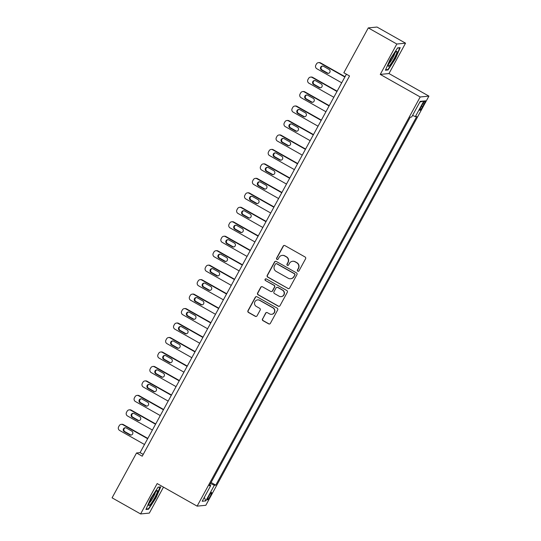 <?xml version="1.0" encoding="UTF-8"?>
<svg xmlns="http://www.w3.org/2000/svg" width="541" height="541" viewBox="0 0 541 541"><rect width="100%" height="100%" fill="white"/><g stroke="black" fill="none" stroke-linecap="round" stroke-linejoin="round"><path stroke-width="0.81" d="M297.787 271.19A0.913 0.893 -95.6 0 0 299.004 270.838L305.584 258.767A1.298 1.278 -95.6 0 0 305.083 256.995L284.924 245.6A1.298 1.278 -95.6 0 0 283.186 246.108L276.6 258.179A0.913 0.893 -95.6 0 0 277.472 259.524A0.913 0.893 -95.6 0 0 278.169 259.065L279.021 257.502A4.166 4.098 -95.6 0 1 284.586 255.893L286.27 256.84A4.166 4.098 -95.6 0 1 287.873 262.5L287.021 264.062A0.913 0.893 -95.6 0 0 287.893 265.415A0.913 0.893 -95.6 0 0 288.59 264.948L289.442 263.386A4.166 4.098 -95.6 0 1 295.007 261.776L296.684 262.73A4.166 4.098 -95.6 0 1 298.287 268.39L297.435 269.952A0.913 0.893 -95.6 0 0 297.787 271.19M292.62 261.269L292.857 261.249A4.166 4.098 -95.6 0 1 295.244 261.756L296.921 262.703A4.166 4.098 -95.6 0 1 298.524 268.363L297.672 269.925A0.913 0.893 -95.6 0 0 298.422 271.284M284.296 245.438A1.298 1.278 -95.6 0 0 283.416 246.087L276.836 258.158A0.913 0.893 -95.6 0 0 277.594 259.511M282.206 255.386L282.436 255.359A4.166 4.098 -95.6 0 1 284.823 255.866L286.507 256.819A4.166 4.098 -95.6 0 1 288.11 262.48L287.257 264.042A0.913 0.893 -95.6 0 0 288.008 265.394M210.3 496.083A4.24 0.622 119.5 0 0 211.632 492.466A4.24 0.622 119.5 0 0 208.785 496.232A4.24 0.622 119.5 0 0 207.46 499.85A4.24 0.622 119.5 0 0 210.3 496.083M262.473 318.892A1.298 1.278 -95.6 0 0 262.973 320.664L268.634 323.856A1.298 1.278 -95.6 0 0 270.372 323.356L277.682 309.946A1.298 1.278 -95.6 0 0 277.181 308.181L257.016 296.786A1.298 1.278 -95.6 0 0 255.278 297.286L247.967 310.696A1.298 1.278 -95.6 0 0 248.468 312.468L255.305 316.323A1.298 1.278 -95.6 0 0 257.043 315.822L260.167 310.088A1.298 1.278 -95.6 0 0 259.666 308.316L256.278 306.402A3.483 3.422 -95.6 0 1 257.597 299.897A3.483 3.422 -95.6 0 1 259.592 300.323L272.867 307.822A3.483 3.422 -95.6 0 1 271.548 314.328A3.483 3.422 -95.6 0 1 269.553 313.902L267.342 312.651A1.298 1.278 -95.6 0 0 265.604 313.158L262.71 318.872A1.298 1.278 -95.6 0 0 263.21 320.637L268.87 323.836A1.298 1.278 -95.6 0 0 269.492 323.998M157.174 483.566L140.606 513.95L112.082 497.828L136.535 452.979L142.236 456.198L349.547 75.977L343.839 72.751L368.293 27.902L396.823 44.024L380.255 74.408L420.195 96.974L197.113 506.139L157.174 483.566M287.893 288.522A1.298 1.278 -95.6 0 0 289.638 288.022L296.941 274.618A1.298 1.278 -95.6 0 0 296.441 272.847L276.282 261.452A1.298 1.278 -95.6 0 0 274.544 261.959L267.234 275.362A1.298 1.278 -95.6 0 0 267.734 277.134L288.13 288.502A1.298 1.278 -95.6 0 0 288.759 288.664M287.312 292.282L280.001 305.685A1.298 1.278 -95.6 0 1 278.263 306.192L258.104 294.798A1.298 1.278 -95.6 0 1 257.604 293.026L260.728 287.291A1.298 1.278 -95.6 0 1 262.466 286.791L270.649 291.41A1.298 1.278 -95.6 0 0 272.387 290.902L274.463 287.102A1.298 1.278 -95.6 0 0 273.962 285.33L265.448 280.522A0.913 0.893 -95.6 0 1 265.793 278.818A0.913 0.893 -95.6 0 1 266.314 278.933L286.811 290.51A1.298 1.278 -95.6 0 1 287.312 292.282M422.494 104.312L421.101 106.861A4.105 0.602 119.5 0 0 419.816 110.364A4.105 0.602 119.5 0 0 422.568 106.719L423.955 104.17A4.105 0.602 119.5 0 0 425.246 100.667A4.105 0.602 119.5 0 0 422.494 104.312M420.195 96.974L428.918 96.122L205.837 505.287L197.113 506.139M419.823 102.073L423.846 101.005L420.215 101.356L411.701 116.984L410.274 117.12L209.279 485.771L210.706 485.635L209.739 484.919M423.846 101.005L415.332 116.626L412.573 115.382M211.064 482.484L215.764 485.142L416.759 116.491L415.332 116.626M215.764 485.142L214.337 485.277L205.817 500.905L202.185 501.257L210.706 485.635M380.255 74.408L388.979 73.556L405.547 43.172L396.823 44.024M405.547 43.172L377.016 27.05L368.293 27.902M140.606 513.95L149.336 513.098L163.49 487.137M388.979 73.556L428.918 96.122M346.402 74.198L140.072 452.634L136.535 452.979M143.216 454.413L140.072 452.634M210.49 483.546L214.337 485.277M205.817 500.905L204.322 497.341M390.196 59.185L385.415 70.229L388.046 69.972L395.451 58.678L400.225 47.635L397.601 47.892L390.196 59.185M148.559 509.23L155.957 497.93L160.738 486.893L158.107 487.15L150.702 498.444L145.928 509.487L148.559 509.23L147.828 508.817M387.322 69.566L388.046 69.972M275.653 261.289A1.298 1.278 -95.6 0 0 274.781 261.932L267.47 275.342A1.298 1.278 -95.6 0 0 267.971 277.107L288.13 288.502M294.696 274.977A0.913 0.893 -95.6 0 0 294.345 273.739L276.647 263.738A0.913 0.893 -95.6 0 0 275.43 264.089L274.53 265.739A4.166 4.098 -95.6 0 0 276.133 271.399L288.231 278.236A4.166 4.098 -95.6 0 0 293.797 276.627L294.933 274.956A0.913 0.893 -95.6 0 0 294.581 273.719L294.345 273.739M276.126 263.629L276.363 263.609A0.913 0.893 -95.6 0 1 276.884 263.717L294.581 273.719M290.618 278.743L290.855 278.723A4.166 4.098 -95.6 0 0 294.034 276.6L293.797 276.627M294.933 274.956L294.034 276.6M261.844 286.622A1.298 1.278 -95.6 0 0 260.965 287.271L257.834 293.006A1.298 1.278 -95.6 0 0 258.334 294.777L278.5 306.165A1.298 1.278 -95.6 0 0 279.129 306.334M271.393 291.565L271.629 291.545A1.298 1.278 -95.6 0 0 272.623 290.882L274.693 287.075A1.298 1.278 -95.6 0 0 274.192 285.31L265.448 280.522M265.908 278.818A0.913 0.893 -95.6 0 0 265.685 280.495M279.129 296.204A3.483 3.422 -95.6 0 0 284.14 293.878A3.483 3.422 -95.6 0 0 282.443 290.125L277.77 287.481A1.298 1.278 -95.6 0 0 276.025 287.988L273.956 291.795A1.298 1.278 -95.6 0 0 274.456 293.56L279.129 296.204M281.124 296.63L281.361 296.603A3.483 3.422 -95.6 0 0 282.679 290.104L282.443 290.125M277.019 287.325L277.256 287.298A1.298 1.278 -95.6 0 1 278.006 287.46L282.679 290.104M266.713 312.488A1.298 1.278 -95.6 0 0 265.841 313.131L262.71 318.872M271.548 314.328L271.785 314.301A3.483 3.422 -95.6 0 0 273.104 307.802L272.867 307.822M257.597 299.897L257.834 299.876A3.483 3.422 -95.6 0 1 259.829 300.302L273.104 307.802M256.393 296.624A1.298 1.278 -95.6 0 0 255.514 297.266L248.204 310.676A1.298 1.278 -95.6 0 0 248.704 312.441L255.535 316.302A1.298 1.278 -95.6 0 0 256.163 316.465M345.03 76.714L320.583 62.898A2.651 2.61 84.4 0 0 319.068 62.58L318.48 62.634A2.651 2.61 -95.6 0 0 316.451 63.98L315.822 65.143A2.651 2.61 -95.6 0 0 316.843 68.748L341.709 82.8M318.48 62.634A2.651 2.61 -95.6 0 1 319.995 62.959L344.867 77.011M322.619 66.056A2.123 2.083 -95.6 0 0 322.105 69.965L327.582 73.062A2.123 2.083 -95.6 0 0 328.502 73.326M321.516 70.026L326.994 73.123A2.123 2.083 -95.6 0 0 330.051 71.703A2.123 2.083 -95.6 0 0 329.016 69.417L323.538 66.32A2.123 2.083 -95.6 0 0 320.482 67.74A2.123 2.083 -95.6 0 0 321.516 70.026L322.105 69.965M337.138 91.179L312.698 77.37A2.651 2.61 84.4 0 0 311.176 77.045L310.588 77.106A2.651 2.61 -95.6 0 0 308.566 78.452L307.93 79.608A2.651 2.61 -95.6 0 0 308.952 83.213L333.824 97.265M310.588 77.106A2.651 2.61 -95.6 0 1 312.11 77.424L336.975 91.476M314.727 80.521A2.123 2.083 -95.6 0 0 314.22 84.437L319.697 87.534A2.123 2.083 -95.6 0 0 320.617 87.798M313.631 84.491L319.109 87.588A2.123 2.083 -95.6 0 0 322.159 86.168A2.123 2.083 -95.6 0 0 321.124 83.882L315.646 80.792A2.123 2.083 -95.6 0 0 312.597 82.205A2.123 2.083 -95.6 0 0 313.631 84.491L314.22 84.437M329.253 105.651L304.806 91.835A2.651 2.61 84.4 0 0 303.291 91.517L302.703 91.571A2.651 2.61 -95.6 0 0 300.674 92.917L300.045 94.08A2.651 2.61 -95.6 0 0 301.067 97.684L325.932 111.737M302.703 91.571A2.651 2.61 -95.6 0 1 304.218 91.896L329.09 105.948M306.842 94.993A2.123 2.083 -95.6 0 0 306.328 98.902L311.805 101.999A2.123 2.083 -95.6 0 0 312.725 102.263M305.739 98.962L311.217 102.06A2.123 2.083 -95.6 0 0 314.274 100.64A2.123 2.083 -95.6 0 0 313.239 98.354L307.761 95.257A2.123 2.083 -95.6 0 0 304.705 96.677A2.123 2.083 -95.6 0 0 305.739 98.962L306.328 98.902M321.361 120.116L296.921 106.306A2.651 2.61 84.4 0 0 295.4 105.982L294.811 106.043A2.651 2.61 -95.6 0 0 292.789 107.389L292.154 108.545A2.651 2.61 -95.6 0 0 293.175 112.149L318.047 126.202M294.811 106.043A2.651 2.61 -95.6 0 1 296.333 106.361L321.198 120.413M298.95 109.458A2.123 2.083 -95.6 0 0 298.443 113.373L303.92 116.471A2.123 2.083 -95.6 0 0 304.84 116.734M297.854 113.427L303.332 116.525A2.123 2.083 -95.6 0 0 306.382 115.105A2.123 2.083 -95.6 0 0 305.347 112.819L299.87 109.728A2.123 2.083 -95.6 0 0 296.82 111.142A2.123 2.083 -95.6 0 0 297.854 113.427L298.443 113.373M313.476 134.587L289.029 120.771A2.651 2.61 84.4 0 0 287.514 120.454L286.926 120.508A2.651 2.61 -95.6 0 0 284.897 121.853L284.268 123.017A2.651 2.61 -95.6 0 0 285.29 126.621L310.155 140.674M286.926 120.508A2.651 2.61 -95.6 0 1 288.441 120.832L313.313 134.885M291.065 123.93A2.123 2.083 -95.6 0 0 290.551 127.838L296.028 130.936A2.123 2.083 -95.6 0 0 296.948 131.199M289.962 127.899L295.44 130.996A2.123 2.083 -95.6 0 0 298.497 129.576A2.123 2.083 -95.6 0 0 297.462 127.291L291.984 124.193A2.123 2.083 -95.6 0 0 288.928 125.613A2.123 2.083 -95.6 0 0 289.962 127.899L290.551 127.838M389.811 65.245A8.615 1.265 119.5 0 0 395.41 56.149A8.615 1.265 119.5 0 0 396.404 51.395A8.615 1.265 119.5 0 0 395.383 52.362A8.615 1.265 119.5 0 0 390.737 59.557A8.615 1.265 119.5 0 0 388.215 65.887A8.615 1.265 119.5 0 0 389.811 65.245M388.79 63.743A6.519 0.96 119.5 0 0 389.446 63.094A6.519 0.96 119.5 0 0 392.854 57.84A6.519 0.96 119.5 0 0 394.862 52.998M397.473 48.081L399.765 47.858L395.14 58.556L387.965 69.505L385.638 69.728M151.568 498.207A8.615 1.265 119.5 0 0 148.728 505.145A8.615 1.265 119.5 0 0 154.638 497.909A8.615 1.265 119.5 0 0 156.917 490.653A8.615 1.265 119.5 0 0 151.568 498.207M149.296 502.995A6.519 0.96 119.5 0 0 153.225 497.362A6.519 0.96 119.5 0 0 155.368 492.249M160.008 486.961L155.652 497.815L148.477 508.756L146.144 508.986M157.986 487.34L160.278 487.116M305.584 149.052L281.144 135.243A2.651 2.61 84.4 0 0 279.623 134.919L279.034 134.98A2.651 2.61 -95.6 0 0 277.012 136.325L276.377 137.482A2.651 2.61 -95.6 0 0 277.398 141.086L302.27 155.139M279.034 134.98A2.651 2.61 -95.6 0 1 280.556 135.297L305.422 149.35M283.173 138.395A2.123 2.083 -95.6 0 0 282.666 142.31L288.143 145.407A2.123 2.083 -95.6 0 0 289.063 145.671M282.077 142.364L287.555 145.461A2.123 2.083 -95.6 0 0 290.605 144.041A2.123 2.083 -95.6 0 0 289.57 141.756L284.093 138.665A2.123 2.083 -95.6 0 0 281.043 140.078A2.123 2.083 -95.6 0 0 282.077 142.364L282.666 142.31M297.699 163.524L273.252 149.708A2.651 2.61 84.4 0 0 271.738 149.39L271.149 149.444A2.651 2.61 -95.6 0 0 269.12 150.79L268.492 151.953A2.651 2.61 -95.6 0 0 269.513 155.558L294.378 169.61M271.149 149.444A2.651 2.61 -95.6 0 1 272.664 149.769L297.536 163.822M275.288 152.866A2.123 2.083 -95.6 0 0 274.774 156.775L280.252 159.872A2.123 2.083 -95.6 0 0 281.171 160.136M274.186 156.836L279.663 159.926A2.123 2.083 -95.6 0 0 282.72 158.513A2.123 2.083 -95.6 0 0 281.685 156.227L276.208 153.13A2.123 2.083 -95.6 0 0 273.151 154.55A2.123 2.083 -95.6 0 0 274.186 156.836L274.774 156.775M289.807 177.989L265.367 164.18A2.651 2.61 84.4 0 0 263.846 163.855L263.257 163.909A2.651 2.61 -95.6 0 0 261.235 165.262L260.6 166.418A2.651 2.61 -95.6 0 0 261.621 170.023L286.493 184.075M263.257 163.909A2.651 2.61 -95.6 0 1 264.779 164.234L289.645 178.287M267.403 167.331A2.123 2.083 -95.6 0 0 266.889 171.247L272.366 174.337A2.123 2.083 -95.6 0 0 273.286 174.608M266.3 171.301L271.778 174.398A2.123 2.083 -95.6 0 0 274.828 172.978A2.123 2.083 -95.6 0 0 273.793 170.692L268.316 167.602A2.123 2.083 -95.6 0 0 265.266 169.015A2.123 2.083 -95.6 0 0 266.3 171.301L266.889 171.247M281.922 192.461L257.482 178.645A2.651 2.61 84.4 0 0 255.961 178.32L255.372 178.381A2.651 2.61 -95.6 0 0 253.344 179.727L252.715 180.883A2.651 2.61 -95.6 0 0 253.736 184.495L278.601 198.547M255.372 178.381A2.651 2.61 -95.6 0 1 256.887 178.706L281.76 192.758M259.511 181.803A2.123 2.083 -95.6 0 0 258.997 185.712L264.475 188.809A2.123 2.083 -95.6 0 0 265.394 189.073M258.409 185.773L263.886 188.863A2.123 2.083 -95.6 0 0 266.943 187.45A2.123 2.083 -95.6 0 0 265.908 185.164L260.431 182.067A2.123 2.083 -95.6 0 0 257.374 183.487A2.123 2.083 -95.6 0 0 258.409 185.773L258.997 185.712M274.03 206.926L249.59 193.117A2.651 2.61 84.4 0 0 248.069 192.792L247.48 192.846A2.651 2.61 -95.6 0 0 245.458 194.199L244.823 195.355A2.651 2.61 -95.6 0 0 245.844 198.96L270.716 213.012M247.48 192.846A2.651 2.61 -95.6 0 1 249.002 193.171L273.868 207.223M251.626 196.268A2.123 2.083 -95.6 0 0 251.112 200.184L256.59 203.274A2.123 2.083 -95.6 0 0 257.509 203.544M250.524 200.238L256.001 203.335A2.123 2.083 -95.6 0 0 259.051 201.915A2.123 2.083 -95.6 0 0 258.016 199.629L252.539 196.539A2.123 2.083 -95.6 0 0 249.489 197.952A2.123 2.083 -95.6 0 0 250.524 200.238L251.112 200.184M266.145 221.397L241.705 207.582A2.651 2.61 84.4 0 0 240.184 207.257L239.595 207.318A2.651 2.61 -95.6 0 0 237.567 208.664L236.938 209.82A2.651 2.61 -95.6 0 0 237.959 213.425L262.825 227.484M239.595 207.318A2.651 2.61 -95.6 0 1 241.11 207.643L265.983 221.695M243.734 210.74A2.123 2.083 -95.6 0 0 243.22 214.649L248.698 217.746A2.123 2.083 -95.6 0 0 249.617 218.009M242.632 214.709L248.109 217.8A2.123 2.083 -95.6 0 0 251.166 216.386A2.123 2.083 -95.6 0 0 250.131 214.101L244.654 211.004A2.123 2.083 -95.6 0 0 241.597 212.424A2.123 2.083 -95.6 0 0 242.632 214.709L243.22 214.649M258.26 235.862L233.813 222.053A2.651 2.61 84.4 0 0 232.292 221.729L231.704 221.783A2.651 2.61 -95.6 0 0 229.682 223.135L229.046 224.292A2.651 2.61 -95.6 0 0 230.067 227.896L254.939 241.949M231.704 221.783A2.651 2.61 -95.6 0 1 233.225 222.108L258.091 236.16M235.849 225.205A2.123 2.083 -95.6 0 0 235.335 229.12L240.813 232.211A2.123 2.083 -95.6 0 0 241.732 232.481M234.747 229.174L240.224 232.272A2.123 2.083 -95.6 0 0 243.274 230.851A2.123 2.083 -95.6 0 0 242.24 228.566L236.762 225.469A2.123 2.083 -95.6 0 0 233.712 226.889A2.123 2.083 -95.6 0 0 234.747 229.174L235.335 229.12M250.368 250.334L225.928 236.518A2.651 2.61 84.4 0 0 224.407 236.194L223.818 236.255A2.651 2.61 -95.6 0 0 221.79 237.6L221.161 238.757A2.651 2.61 -95.6 0 0 222.182 242.361L247.048 256.42M223.818 236.255A2.651 2.61 -95.6 0 1 225.333 236.579L250.206 250.632M227.957 239.677A2.123 2.083 -95.6 0 0 227.443 243.585L232.921 246.682A2.123 2.083 -95.6 0 0 233.84 246.946M226.855 243.646L232.332 246.737A2.123 2.083 -95.6 0 0 235.389 245.323A2.123 2.083 -95.6 0 0 234.354 243.037L228.877 239.94A2.123 2.083 -95.6 0 0 225.82 241.36A2.123 2.083 -95.6 0 0 226.855 243.646L227.443 243.585M242.483 264.799L218.037 250.99A2.651 2.61 84.4 0 0 216.515 250.666L215.927 250.72A2.651 2.61 -95.6 0 0 213.905 252.072L213.269 253.229A2.651 2.61 -95.6 0 0 214.29 256.833L239.163 270.885M215.927 250.72A2.651 2.61 -95.6 0 1 217.448 251.044L242.314 265.097M220.072 254.142A2.123 2.083 -95.6 0 0 219.558 258.057L225.036 261.147A2.123 2.083 -95.6 0 0 225.955 261.418M218.97 258.111L224.447 261.208A2.123 2.083 -95.6 0 0 227.497 259.788A2.123 2.083 -95.6 0 0 226.463 257.502L220.985 254.405A2.123 2.083 -95.6 0 0 217.935 255.825A2.123 2.083 -95.6 0 0 218.97 258.111L219.558 258.057M234.591 279.271L210.151 265.455A2.651 2.61 84.4 0 0 208.63 265.131L208.042 265.191A2.651 2.61 -95.6 0 0 206.013 266.537L205.384 267.694A2.651 2.61 -95.6 0 0 206.405 271.298L231.271 285.357M208.042 265.191A2.651 2.61 -95.6 0 1 209.556 265.516L234.429 279.569M212.18 268.613A2.123 2.083 -95.6 0 0 211.673 272.522L217.144 275.619A2.123 2.083 -95.6 0 0 218.064 275.883M211.078 272.583L216.556 275.673A2.123 2.083 -95.6 0 0 219.612 274.26A2.123 2.083 -95.6 0 0 218.578 271.974L213.1 268.877A2.123 2.083 -95.6 0 0 210.043 270.297A2.123 2.083 -95.6 0 0 211.078 272.583L211.673 272.522M226.706 293.736L202.26 279.927A2.651 2.61 84.4 0 0 200.738 279.602L200.15 279.656A2.651 2.61 -95.6 0 0 198.128 281.009L197.499 282.165A2.651 2.61 -95.6 0 0 198.513 285.77L223.386 299.822M200.15 279.656A2.651 2.61 -95.6 0 1 201.671 279.981L226.544 294.034M204.295 283.078A2.123 2.083 -95.6 0 0 203.781 286.994L209.259 290.084A2.123 2.083 -95.6 0 0 210.179 290.355M203.193 287.048L208.67 290.145A2.123 2.083 -95.6 0 0 211.72 288.725A2.123 2.083 -95.6 0 0 210.686 286.439L205.208 283.342A2.123 2.083 -95.6 0 0 202.158 284.762A2.123 2.083 -95.6 0 0 203.193 287.048L203.781 286.994M218.814 308.208L194.375 294.392A2.651 2.61 84.4 0 0 192.853 294.067L192.265 294.128A2.651 2.61 -95.6 0 0 190.236 295.474L189.607 296.63A2.651 2.61 -95.6 0 0 190.628 300.235L215.494 314.294M192.265 294.128A2.651 2.61 -95.6 0 1 193.779 294.453L218.652 308.505M196.403 297.55A2.123 2.083 -95.6 0 0 195.896 301.459L201.374 304.556A2.123 2.083 -95.6 0 0 202.287 304.82M195.301 301.52L200.779 304.61A2.123 2.083 -95.6 0 0 203.835 303.197A2.123 2.083 -95.6 0 0 202.801 300.911L197.323 297.814A2.123 2.083 -95.6 0 0 194.266 299.234A2.123 2.083 -95.6 0 0 195.301 301.52L195.896 301.459M210.929 322.673L186.483 308.864A2.651 2.61 84.4 0 0 184.968 308.539L184.373 308.593A2.651 2.61 -95.6 0 0 182.351 309.946L181.722 311.102A2.651 2.61 -95.6 0 0 182.736 314.706L207.609 328.759M184.373 308.593A2.651 2.61 -95.6 0 1 185.894 308.918L210.767 322.97M188.518 312.015A2.123 2.083 -95.6 0 0 188.004 315.93L193.482 319.021A2.123 2.083 -95.6 0 0 194.402 319.291M187.416 315.985L192.894 319.082A2.123 2.083 -95.6 0 0 195.943 317.662A2.123 2.083 -95.6 0 0 194.909 315.376L189.431 312.279A2.123 2.083 -95.6 0 0 186.381 313.699A2.123 2.083 -95.6 0 0 187.416 315.985L188.004 315.93M203.037 337.144L178.598 323.329A2.651 2.61 84.4 0 0 177.076 323.004L176.488 323.065A2.651 2.61 -95.6 0 0 174.459 324.411L173.83 325.567A2.651 2.61 -95.6 0 0 174.851 329.171L199.717 343.224M176.488 323.065A2.651 2.61 -95.6 0 1 178.009 323.39L202.875 337.442M180.626 326.487A2.123 2.083 -95.6 0 0 180.119 330.395L185.597 333.493A2.123 2.083 -95.6 0 0 186.51 333.756M179.524 330.456L185.002 333.547A2.123 2.083 -95.6 0 0 188.058 332.133A2.123 2.083 -95.6 0 0 187.024 329.848L181.546 326.75A2.123 2.083 -95.6 0 0 178.496 328.164A2.123 2.083 -95.6 0 0 179.524 330.456L180.119 330.395M195.152 351.609L170.706 337.8A2.651 2.61 84.4 0 0 169.191 337.476L168.596 337.53A2.651 2.61 -95.6 0 0 166.574 338.882L165.945 340.039A2.651 2.61 -95.6 0 0 166.959 343.643L191.832 357.696M168.596 337.53A2.651 2.61 -95.6 0 1 170.117 337.855L194.99 351.907M172.741 340.952A2.123 2.083 -95.6 0 0 172.227 344.867L177.705 347.958A2.123 2.083 -95.6 0 0 178.625 348.228M171.639 344.921L177.117 348.019A2.123 2.083 -95.6 0 0 180.167 346.598A2.123 2.083 -95.6 0 0 179.139 344.313L173.661 341.215A2.123 2.083 -95.6 0 0 170.604 342.636A2.123 2.083 -95.6 0 0 171.639 344.921L172.227 344.867M187.26 366.074L162.821 352.265A2.651 2.61 84.4 0 0 161.299 351.941L160.711 352.002A2.651 2.61 -95.6 0 0 158.682 353.347L158.053 354.504A2.651 2.61 -95.6 0 0 159.074 358.108L183.947 372.161M160.711 352.002A2.651 2.61 -95.6 0 1 162.232 352.326L187.098 366.379M164.849 355.423A2.123 2.083 -95.6 0 0 164.342 359.332L169.82 362.429A2.123 2.083 -95.6 0 0 170.733 362.693M163.747 359.393L169.225 362.484A2.123 2.083 -95.6 0 0 172.281 361.07A2.123 2.083 -95.6 0 0 171.247 358.784L165.769 355.687A2.123 2.083 -95.6 0 0 162.719 357.101A2.123 2.083 -95.6 0 0 163.747 359.393L164.342 359.332M179.375 380.546L154.929 366.73A2.651 2.61 84.4 0 0 153.414 366.413L152.819 366.467A2.651 2.61 -95.6 0 0 150.797 367.819L150.168 368.976A2.651 2.61 -95.6 0 0 151.182 372.58L176.055 386.632M152.819 366.467A2.651 2.61 -95.6 0 1 154.341 366.791L179.213 380.844M156.964 369.888A2.123 2.083 -95.6 0 0 156.45 373.804L161.928 376.894A2.123 2.083 -95.6 0 0 162.848 377.165M155.862 373.858L161.34 376.955A2.123 2.083 -95.6 0 0 164.39 375.535A2.123 2.083 -95.6 0 0 163.362 373.249L157.884 370.152A2.123 2.083 -95.6 0 0 154.827 371.572A2.123 2.083 -95.6 0 0 155.862 373.858L156.45 373.804M171.483 395.011L147.044 381.202A2.651 2.61 84.4 0 0 145.522 380.878L144.934 380.938A2.651 2.61 -95.6 0 0 142.905 382.284L142.276 383.441A2.651 2.61 -95.6 0 0 143.297 387.045L168.17 401.097M144.934 380.938A2.651 2.61 -95.6 0 1 146.455 381.256L171.321 395.315M149.073 384.36A2.123 2.083 -95.6 0 0 148.565 388.269L154.043 391.366A2.123 2.083 -95.6 0 0 154.956 391.63M147.97 388.33L153.448 391.42A2.123 2.083 -95.6 0 0 156.505 390.007A2.123 2.083 -95.6 0 0 155.47 387.721L149.992 384.624A2.123 2.083 -95.6 0 0 146.942 386.037A2.123 2.083 -95.6 0 0 147.97 388.33L148.565 388.269M163.598 409.483L139.152 395.667A2.651 2.61 84.4 0 0 137.637 395.349L137.042 395.403A2.651 2.61 -95.6 0 0 135.02 396.756L134.391 397.912A2.651 2.61 -95.6 0 0 135.412 401.517L160.278 415.569M137.042 395.403A2.651 2.61 -95.6 0 1 138.564 395.728L163.436 409.78M141.187 398.825A2.123 2.083 -95.6 0 0 140.674 402.734L146.151 405.831A2.123 2.083 -95.6 0 0 147.071 406.095M140.085 402.795L145.563 405.892A2.123 2.083 -95.6 0 0 148.613 404.472A2.123 2.083 -95.6 0 0 147.585 402.186L142.107 399.089A2.123 2.083 -95.6 0 0 139.051 400.509A2.123 2.083 -95.6 0 0 140.085 402.795L140.674 402.734M155.707 423.948L131.267 410.139A2.651 2.61 84.4 0 0 129.745 409.814L129.157 409.875A2.651 2.61 -95.6 0 0 127.128 411.221L126.499 412.377A2.651 2.61 -95.6 0 0 127.52 415.982L152.393 430.034M129.157 409.875A2.651 2.61 -95.6 0 1 130.679 410.193L155.544 424.252M133.296 413.29A2.123 2.083 -95.6 0 0 132.788 417.206L138.266 420.303A2.123 2.083 -95.6 0 0 139.179 420.567M132.193 417.26L137.671 420.357A2.123 2.083 -95.6 0 0 140.728 418.944A2.123 2.083 -95.6 0 0 139.693 416.651L134.215 413.561A2.123 2.083 -95.6 0 0 131.165 414.974A2.123 2.083 -95.6 0 0 132.193 417.26L132.788 417.206M147.821 438.42L123.375 424.604A2.651 2.61 84.4 0 0 121.86 424.286L121.265 424.34A2.651 2.61 -95.6 0 0 119.243 425.693L118.614 426.849A2.651 2.61 -95.6 0 0 119.635 430.453L144.501 444.506M121.265 424.34A2.651 2.61 -95.6 0 1 122.787 424.665L147.659 438.717M125.411 427.762A2.123 2.083 -95.6 0 0 124.897 431.671L130.374 434.768A2.123 2.083 -95.6 0 0 131.294 435.032M124.308 431.732L129.786 434.829A2.123 2.083 -95.6 0 0 132.836 433.409A2.123 2.083 -95.6 0 0 131.808 431.123L126.33 428.026A2.123 2.083 -95.6 0 0 123.274 429.446A2.123 2.083 -95.6 0 0 124.308 431.732L124.897 431.671M422.906 103.581L423.955 104.17M421.507 106.117L422.568 106.719M319.995 62.959L320.583 62.898M327.582 73.062L326.994 73.123M312.11 77.424L312.698 77.37M319.697 87.534L319.109 87.588M304.218 91.896L304.806 91.835M311.805 101.999L311.217 102.06M296.333 106.361L296.921 106.306M303.92 116.471L303.332 116.525M288.441 120.832L289.029 120.771M296.028 130.936L295.44 130.996M280.556 135.297L281.144 135.243M288.143 145.407L287.555 145.461M272.664 149.769L273.252 149.708M280.252 159.872L279.663 159.926M264.779 164.234L265.367 164.18M272.366 174.337L271.778 174.398M256.887 178.706L257.482 178.645M264.475 188.809L263.886 188.863M249.002 193.171L249.59 193.117M256.59 203.274L256.001 203.335M241.11 207.643L241.705 207.582M248.698 217.746L248.109 217.8M233.225 222.108L233.813 222.053M240.813 232.211L240.224 232.272M225.333 236.579L225.928 236.518M232.921 246.682L232.332 246.737M217.448 251.044L218.037 250.99M225.036 261.147L224.447 261.208M209.556 265.516L210.151 265.455M217.144 275.619L216.556 275.673M201.671 279.981L202.26 279.927M209.259 290.084L208.67 290.145M193.779 294.453L194.375 294.392M201.374 304.556L200.779 304.61M185.894 308.918L186.483 308.864M193.482 319.021L192.894 319.082M178.009 323.39L178.598 323.329M185.597 333.493L185.002 333.547M170.117 337.855L170.706 337.8M177.705 347.958L177.117 348.019M162.232 352.326L162.821 352.265M169.82 362.429L169.225 362.484M154.341 366.791L154.929 366.73M161.928 376.894L161.34 376.955M146.455 381.256L147.044 381.202M154.043 391.366L153.448 391.42M138.564 395.728L139.152 395.667M146.151 405.831L145.563 405.892M130.679 410.193L131.267 410.139M138.266 420.303L137.671 420.357M122.787 424.665L123.375 424.604M130.374 434.768L129.786 434.829"/></g></svg>
